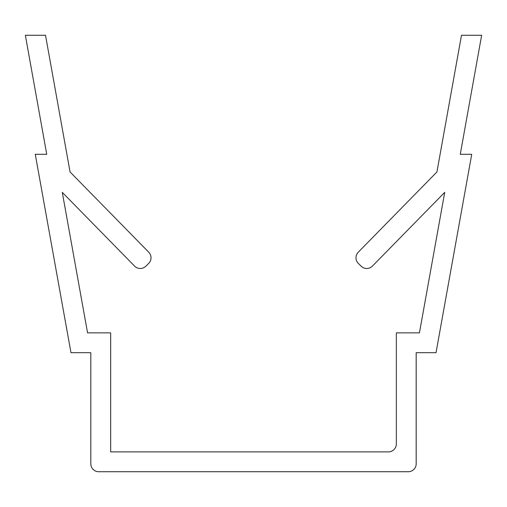 <?xml version="1.0" encoding="UTF-8"?>
<svg xmlns="http://www.w3.org/2000/svg" width="507" height="507" viewBox="0 0 507 507"><rect width="100%" height="100%" fill="white"/><g stroke="black" fill="none" stroke-linecap="round" stroke-linejoin="round"><path stroke-width="0.76" d="M358.253 252.22A7.935 7.935 0 0 0 358.36 263.437L361.193 266.219A7.935 7.935 0 0 0 372.417 266.105L444.728 192.343L419.435 332.858L396.341 332.858L396.341 443.955A7.935 7.935 0 0 1 388.406 451.889L110.659 451.889L110.659 332.858L87.565 332.858L62.272 192.343L134.583 266.105A7.935 7.935 0 0 0 145.807 266.219L148.64 263.437A7.935 7.935 0 0 0 148.747 252.22L70.067 171.955L45.51 35.268L25.35 35.268L46.739 154.305L35.268 154.305L70.98 352.695L90.816 352.695L90.816 463.797A7.935 7.935 0 0 0 98.757 471.732L408.243 471.732A7.935 7.935 0 0 0 416.184 463.797L416.184 352.695L436.02 352.695L471.732 154.305L460.261 154.305L481.65 35.268L461.49 35.268L436.933 171.955L358.253 252.22"/></g></svg>
